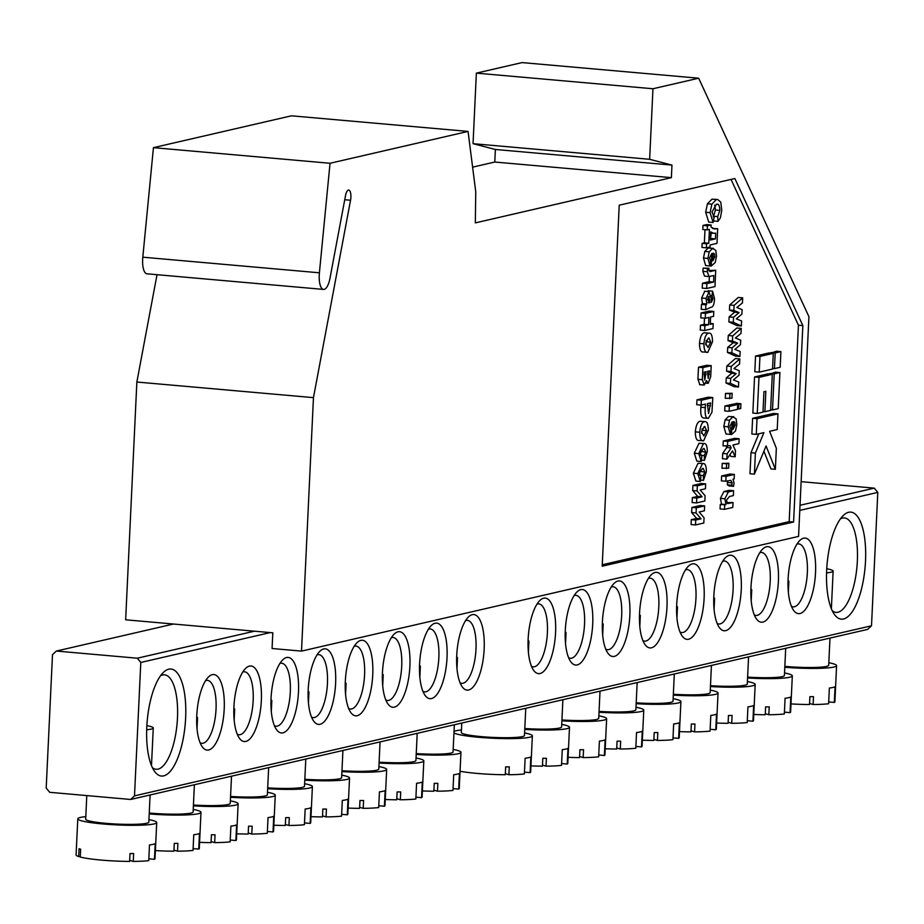 <?xml version="1.0" encoding="UTF-8"?>
<svg xmlns="http://www.w3.org/2000/svg" width="924" height="924" viewBox="0 0 924 924"><rect width="100%" height="100%" fill="white"/><g stroke="black" fill="none" stroke-linecap="round" stroke-linejoin="round"><path stroke-width="1.39" d="M301.513 651.108L798.555 536.405L808.927 316.678L698.671 78.205L522.072 62.589L476.368 73.135L473.042 143.682L495.368 149.48L494.779 162.035L671.378 177.651L475.34 222.88L475.744 191.742L468.052 131.416L291.453 115.812L153.442 147.655L142.804 257.184A15.8 5.613 95.1 0 0 142.643 259.378A15.8 5.613 95.1 0 0 146.962 273.804L323.562 289.42A15.8 5.613 95.1 0 0 329.972 278.332L345.518 195.599A7.9 2.807 -84.9 0 1 348.729 190.055A7.9 2.807 -84.9 0 1 350.543 200.254L313.455 397.643L301.513 651.108L272.072 648.509L272.811 632.813L125.652 619.796L136.856 382.028L313.455 397.643M153.442 147.655L330.041 163.271L319.404 272.799A15.8 5.613 95.1 0 0 319.242 274.994A15.8 5.613 95.1 0 0 323.562 289.42M696.638 518.433L691.649 512.566L691.891 507.438L700.196 505.52L704.619 505.902L704.388 510.799L699.168 512L704.053 517.763L703.811 523.03L695.495 524.947L691.083 524.555L691.314 519.669L696.638 518.433L701.05 518.826L696.061 512.947L691.649 512.566M697.678 496.419L692.688 490.552L692.931 485.423L701.235 483.506L705.659 483.887L705.428 488.784L700.207 489.986L705.093 495.749L704.85 501.016L696.534 502.933L692.122 502.541L692.353 497.655L697.678 496.419L702.09 496.812L697.1 490.933L692.688 490.552M698.059 463.271L703.43 463.582L698.059 463.271L693.358 473.192L695.922 481.104L700.334 481.496L697.77 473.585L693.358 473.192M698.994 475.155L700.265 469.981M699.006 443.289L704.377 443.601L699.006 443.289L694.305 453.222L696.858 461.122L701.281 461.515L698.717 453.603L694.305 453.222M699.93 455.174L701.212 450M699.722 432.247L695.31 431.854C695.437 438.149 696.731 441.002 699.202 440.425L703.626 440.817C701.143 441.383 699.849 438.53 699.722 432.247C700.427 425.56 702.055 422.025 704.596 421.633L701.431 421.356M695.31 431.854C696.015 425.167 697.643 421.633 700.184 421.252L700.842 421.194M703.614 384.973L699.503 384.661L704.25 385.019L702.344 379.66L702.921 367.59L711.226 365.673L710.706 376.646L708.234 383.298L705.844 383.148M699.826 384.638L697.932 379.279L698.498 367.198L706.814 365.28L711.226 365.673M703.892 343.786L699.48 343.393C699.607 349.676 700.9 352.541 703.372 351.963L707.796 352.344C705.324 352.922 704.019 350.069 703.892 343.786C704.608 337.098 706.225 333.564 708.766 333.171L705.601 332.894M699.48 343.393C700.184 336.706 701.813 333.171 704.354 332.779L705.012 332.732M706.652 288.496L706.883 283.61L713.559 282.063L713.859 275.548L708.951 276.53L707.299 271.691L707.565 268.526L708.939 268.214L708.824 270.374L710.036 271.587L715.73 270.282L714.957 286.579L706.652 288.496L702.228 288.115L702.459 283.218L709.147 281.681L709.389 276.53M708.951 276.53L704.538 276.137L702.875 271.298L703.152 268.145L708.939 268.214M708.824 270.466L715.73 270.282M710.059 265.939L705.647 265.546L703.499 258.027L704.804 251.432L708.188 248.025L713.49 248.348L712.6 248.417L715.777 250.346L716.55 256.017L715.188 262.578L711.226 266.077L711.827 253.43L709.551 258.027L710.591 260.984L710.059 265.939L707.923 258.42L709.216 251.813L712.6 248.417L708.188 248.025M711.226 266.077L706.814 265.65M718.029 221.356L717.671 216.597L719.877 210.383C719.646 205.324 718.456 203.326 716.308 204.412L712.023 211.966L714.113 217.429L713.132 222.488L708.72 222.095L705.659 212.254L707.449 203.777L711.977 199.168L717.625 199.457L720.766 202.137L721.783 210.302L720.397 217.798L718.029 221.356L713.617 220.963L713.571 220.258M713.316 216.978L715.453 209.991L714.714 205.105M733.032 502.529L732.801 507.426L724.485 509.343L720.073 508.951L720.281 504.469L721.529 504.181L720.42 498.382L723.942 491.522L729.175 490.321L733.587 490.713L733.356 495.599L729.533 496.488L726.391 500.196L727.627 503.58L733.032 502.529L726.668 502.587M733.529 486.324L731.727 485.216L732.189 482.906L730.792 480.341L725.814 481.254L726.045 476.357L734.349 474.439L734.141 478.932L732.963 479.198L734.095 483.067L733.529 486.324L729.117 485.943L727.315 484.823L727.581 480.85M725.814 481.254L721.401 480.861L721.632 475.976L729.937 474.058L734.349 474.439M721.99 468.272L722.221 463.374L728.863 463.247L728.632 468.145L721.99 468.272M735.192 456.791L732.513 450.889L726.853 459.113L727.107 453.834L731.161 447.932L730.133 445.657L723.053 445.888L723.273 440.991L734.707 438.357L739.119 438.75L738.888 443.636L732.917 445.022L735.481 450.646L735.192 456.791L730.769 456.398L729.96 454.608M726.853 459.113L722.441 458.731L722.695 453.441L726.749 447.539L726.125 446.153M730.376 434.349L725.964 433.968L723.815 426.449L725.121 419.843L728.505 416.447L733.795 416.759L732.917 416.828L736.093 418.768L736.855 424.439L735.504 430.988L731.542 434.488L732.143 421.852L729.868 426.438L730.896 429.394L730.376 434.349L728.227 426.83L729.533 420.235L732.917 416.828L728.505 416.447M731.542 434.488L727.13 434.072M775.351 469.311L776.345 448.267L769.611 431.312L777.223 429.556L777.962 413.86L773.55 413.467L752.61 418.306L751.859 434.003L756.282 434.384L763.894 432.628L755.393 453.095L750.981 452.702L749.988 473.758L754.4 474.151L766.088 446.003L775.351 469.311L770.939 468.918L763.917 451.247M758.835 433.795L750.981 452.702M779.914 372.522L774.208 373.85L772.499 409.944L778.216 408.627L779.914 372.522L775.502 372.141L769.761 374.058M755.543 356.04L754.804 371.737L759.216 372.129L772.545 369.057L773.284 353.361L768.872 352.968L755.543 356.04L759.955 356.433L759.216 372.129M602.263 564.772L789.177 521.644L798.44 325.202L731.034 179.406M780.907 351.605L775.19 352.922L774.451 368.618L780.168 367.302L780.907 351.605L776.483 351.212L770.743 353.13M764.887 411.7L770.593 410.383L772.302 374.289L767.879 373.897L754.55 376.969L752.852 413.074L757.264 413.455L762.981 412.139L763.94 391.741L765.846 391.302L764.887 411.7L763.005 411.538M734.638 312.208L729.452 310.037L729.694 304.966L738.264 297.459L742.677 297.84L742.446 302.887L736.844 307.461L742.122 309.656L741.914 314.102L736.301 318.872L741.591 320.94L741.36 325.976L736.936 325.583L728.897 321.899L729.128 316.886L734.638 312.208L739.05 312.589L733.864 310.429L729.452 310.037M733.194 342.735L728.02 340.575L728.251 335.504L736.832 327.985L741.244 328.378L741.002 333.414L735.4 337.988L740.69 340.182L740.471 344.64L734.869 349.411L740.159 351.466L739.916 356.502L735.504 356.121L727.454 352.437L727.696 347.412L733.194 342.735L737.618 343.127L732.432 340.968L728.02 340.575M731.762 373.273L726.576 371.113L726.818 366.043L735.389 358.524L739.801 358.916L739.57 363.952L733.956 368.526L739.246 370.72L739.038 375.179L733.425 379.937L738.715 382.005L738.472 387.041L734.06 386.648L726.01 382.975L726.252 377.951L731.762 373.273L736.174 373.666L730.988 371.494L726.576 371.113M725.294 398.313L725.525 393.416L732.166 393.301L731.935 398.186L725.294 398.313M734.407 404.204L736.497 403.349L740.921 403.73L740.69 408.627L737.444 409.009M724.693 410.903L724.924 406.017L733.24 404.1L737.652 404.493L737.421 409.378L729.117 411.296L724.693 410.903M706.363 247.84L706.56 243.763L708.777 243.255L709.436 229.395L707.207 229.903L707.403 225.826L711.11 224.971L711.018 227.004L714.321 228.956L717.682 228.69L717.001 243.37L710.175 244.941L710.071 246.985L706.363 247.84L701.951 247.447L702.136 243.37L704.365 242.862L704.989 229.706M707.207 229.903L702.794 229.51L702.991 225.433L706.698 224.578L711.11 224.971M712.462 228.447L717.682 228.69M708.05 291.499L708.131 290.783L712.543 291.175L714.529 298.695C714.252 304.377 713.062 307.23 710.983 307.265L705.647 309.702L705.878 304.804L706.814 303.95L706.028 298.406L709.205 291.603L705.151 291.314M705.647 309.702L701.235 309.309L701.466 304.412L702.402 303.569L701.616 298.013L704.793 291.21M713.212 323.677L712.981 328.574L704.666 330.492L704.896 325.594L708.604 324.74L708.951 317.406L705.243 318.26L700.831 317.868L701.062 312.982L709.366 311.065L713.79 311.446L713.559 316.343L710.591 317.024L710.244 324.37L713.212 323.677L710.29 323.423M704.666 330.492L700.253 330.099L700.484 325.213L704.192 324.347L704.481 318.191M708.338 418.353C705.774 418.491 704.758 414.922 705.289 407.634L705.451 404.1L701.154 405.093L696.731 404.7L696.962 399.815L708.396 397.17L712.808 397.563L711.954 412.243L708.338 418.353L703.926 417.96C701.362 418.098 700.346 414.529 700.866 407.241L700.97 405.082M157.022 274.694L136.856 382.028M468.052 131.416L330.041 163.271M494.779 162.035L472.614 167.152M495.368 149.48L671.967 165.096L671.378 177.651M473.042 143.682L649.641 159.298L671.967 165.096M476.368 73.135L652.968 88.75L649.641 159.298M698.671 78.205L652.968 88.75M619.219 205.209L602.194 566.193L793.589 522.025L802.852 325.594L734.857 178.528L619.219 205.209M798.44 325.202L802.852 325.594M789.177 521.644L793.589 522.025M773.284 353.361L759.955 356.433M775.19 352.922L770.778 352.529M774.451 368.618L772.579 368.445M774.208 373.85L769.784 373.458M772.499 409.944L770.628 409.782M772.302 374.289L758.974 377.362L754.55 376.969M758.974 377.362L757.264 413.455M777.962 413.86L757.022 418.688L756.282 434.384M757.022 418.688L752.61 418.306M755.393 453.095L754.4 474.151M733.864 310.429L734.106 305.359L729.694 304.966M741.36 325.976L733.309 322.291L733.552 317.267L729.128 316.886M733.552 317.267L739.05 312.589M733.309 322.291L728.897 321.899M734.106 305.359L742.677 297.84M732.432 340.968L732.663 335.897L728.251 335.504M739.916 356.502L731.866 352.829L732.108 347.805L727.696 347.412M732.108 347.805L737.618 343.127M731.866 352.829L727.454 352.437M732.663 335.897L741.244 328.378M730.988 371.494L731.231 366.424L726.818 366.043M738.472 387.041L730.434 383.356L730.665 378.343L726.252 377.951M730.665 378.343L736.174 373.666M730.434 383.356L726.01 382.975M731.231 366.424L739.801 358.916M729.706 398.706L729.937 393.809L725.525 393.416M729.937 393.809L732.166 393.301M738.611 409.113L738.842 404.215L734.43 403.823M738.842 404.215L740.921 403.73M729.117 411.296L729.348 406.41L724.924 406.017M729.348 406.41L737.652 404.493M733.471 421.621L733.113 429.29L735.215 425.017L734.846 422.407L733.875 421.587M729.533 420.235L725.121 419.843M728.227 426.83L723.815 426.449M735.215 425.017L733.321 424.855M734.846 422.407L733.437 422.28M727.465 446.28L727.696 441.383L723.273 440.991M731.161 447.932L726.749 447.539M727.107 453.834L722.695 453.441M727.696 441.383L739.119 438.75M726.403 468.653L726.634 463.767L722.221 463.374M726.634 463.767L728.863 463.247M732.189 482.906L727.777 482.513M731.727 485.216L727.315 484.823M726.045 476.357L721.632 475.976M724.485 509.343L724.705 504.862L720.281 504.469M724.705 504.862L725.952 504.573L724.843 498.775L728.355 491.914L723.942 491.522M728.355 491.914L733.587 490.713M724.843 498.775L720.42 498.382M725.952 504.573L721.529 504.181M719.877 210.383L715.453 209.991M717.417 204.32L716.308 204.412M717.671 216.597L713.259 216.216M713.132 222.488L710.082 212.647L711.861 204.158L716.4 199.561L711.977 199.168M716.4 199.561L717.625 199.457M711.861 204.158L707.449 203.777M710.082 212.647L705.659 212.254M715.719 233.183L713.559 233.287L710.787 231.901L710.406 240.055L715.442 238.889L715.719 233.183M707.403 225.826L702.991 225.433M708.777 243.255L704.365 242.862M706.56 243.763L702.136 243.37M710.464 238.635L711.284 233.091M715.442 238.889L711.03 238.496M713.155 253.211L712.797 260.868L714.899 256.606L714.529 253.985L713.559 253.176M709.216 251.813L704.804 251.432M707.923 258.42L703.499 258.027M714.899 256.606L713.005 256.433M714.529 253.985L713.12 253.869M706.883 283.61L702.459 283.218M707.565 268.526L703.152 268.145M707.299 271.691L702.875 271.298M713.559 282.063L709.147 281.681M704.377 291.245L708.789 291.637L711.11 297.736L711.422 302.321L712.912 298.764L712.034 295.726L712.543 291.175M708.754 302.841L709.944 302.656L708.812 296.465L707.599 299.411L709.528 302.76L708.281 302.645M708.269 296.904L709.436 297.008L708.812 296.465M712.912 298.764L711.145 298.614M712.034 295.726L710.983 295.634M706.028 298.406L701.616 298.013M706.814 303.95L702.402 303.569M705.878 304.804L701.466 304.412M709.944 302.656L708.154 302.506M709.759 299.85L707.599 299.653M705.243 318.26L705.474 313.363L701.062 312.982M708.604 324.74L704.192 324.347M704.896 325.594L700.484 325.213M705.474 313.363L713.79 311.446M704.354 332.779L708.766 333.171C711.191 332.675 712.439 335.551 712.496 341.776L707.796 352.344M708.419 338.092L705.67 343.405L707.992 347.47L710.718 342.18L709.008 338.045M710.718 342.18L706.306 341.788L706.271 340.378M705.705 344.791L706.306 341.788M709.516 370.905L707.588 371.344L708.234 378.459L709.516 370.905M708.234 383.298L706.49 380.538L704.25 385.019M706.098 371.691L704.169 372.141L704.735 380.076L706.098 371.691M702.344 379.66L697.932 379.279M702.921 367.59L698.498 367.198M709.343 374.416L707.449 374.255M705.959 374.751L704.053 374.578M701.154 405.093L701.385 400.196L712.808 397.563M710.648 402.899L707.38 403.649L708.546 413.467L710.648 402.899M701.385 400.196L696.962 399.815M700.184 421.252L704.596 421.633C707.022 421.148 708.258 424.012 708.327 430.238L703.626 440.817M704.25 426.553L701.501 431.866L703.822 435.932L706.548 430.642L704.827 426.507M706.548 430.642L702.136 430.249L702.101 428.84M701.535 433.252L702.136 430.249M698.717 453.603L703.418 443.682C705.901 442.758 707.207 445.403 707.322 451.605L704.411 460.383L701.42 460.129M704.411 460.383L704.342 455.567L705.693 451.963L704.157 448.475L703.326 448.544L700.346 453.314L701.801 456.56L701.281 461.515M705.693 451.963L701.281 451.57M704.342 455.567L700.484 455.22M697.77 473.585L702.471 463.663C704.966 462.739 706.259 465.373 706.375 471.575L703.476 480.364L700.484 480.099M703.476 480.364L703.407 475.537L704.746 471.933L703.222 468.445L702.39 468.514L699.399 473.296L700.866 476.53L700.334 481.496M704.746 471.933L700.334 471.54M703.407 475.537L699.549 475.202M697.1 490.933L697.343 485.805L692.931 485.423M696.534 502.933L696.765 498.036L692.353 497.655M696.765 498.036L702.09 496.812M697.343 485.805L705.659 483.887M696.061 512.947L696.303 507.819L691.891 507.438M695.495 524.947L695.726 520.05L691.314 519.669M695.726 520.05L701.05 518.826M696.303 507.819L704.619 505.902M146.789 727.049A53.731 19.081 -84.9 0 1 163.375 672.418A53.731 19.081 -84.9 0 1 185.632 718.087A53.731 19.081 -84.9 0 1 154.608 771.448A53.731 19.081 -84.9 0 1 146.789 727.049M152.414 767.671A47.413 16.84 95.1 0 0 156.144 769.276A47.413 16.84 95.1 0 0 177.466 718.098A47.413 16.84 95.1 0 0 164.495 674.82A47.413 16.84 95.1 0 0 160.533 675.744M826.668 570.166A53.731 19.081 -84.9 0 1 843.242 515.534A53.731 19.081 -84.9 0 1 865.511 561.203A53.731 19.081 -84.9 0 1 834.488 614.552A53.731 19.081 -84.9 0 1 826.668 570.166M832.281 610.787A47.413 16.84 95.1 0 0 836.024 612.393A47.413 16.84 95.1 0 0 857.345 561.203A47.413 16.84 95.1 0 0 844.374 517.937A47.413 16.84 95.1 0 0 840.413 518.849M788.103 579.059A37.93 13.467 -84.9 0 1 799.803 540.494A37.93 13.467 -84.9 0 1 815.522 572.73A37.93 13.467 -84.9 0 1 793.624 610.394A37.93 13.467 -84.9 0 1 788.103 579.059M791.441 606.329A31.612 11.227 95.1 0 0 793.139 606.86A31.612 11.227 95.1 0 0 807.345 572.741A31.612 11.227 95.1 0 0 798.706 543.889A31.612 11.227 95.1 0 0 796.95 544.12M750.958 587.629A37.93 13.467 -84.9 0 1 762.67 549.064A37.93 13.467 -84.9 0 1 778.389 581.3A37.93 13.467 -84.9 0 1 756.49 618.965A37.93 13.467 -84.9 0 1 750.958 587.629M754.307 614.899A31.612 11.227 95.1 0 0 756.005 615.43A31.612 11.227 95.1 0 0 770.212 581.312A31.612 11.227 95.1 0 0 761.572 552.46A31.612 11.227 95.1 0 0 759.805 552.691M713.825 596.199A37.93 13.467 -84.9 0 1 725.536 557.634A37.93 13.467 -84.9 0 1 741.244 589.87A37.93 13.467 -84.9 0 1 719.357 627.535A37.93 13.467 -84.9 0 1 713.825 596.199M717.174 623.469A31.612 11.227 95.1 0 0 718.872 624A31.612 11.227 95.1 0 0 733.079 589.882A31.612 11.227 95.1 0 0 724.439 561.03A31.612 11.227 95.1 0 0 722.672 561.261M676.691 604.77A37.93 13.467 -84.9 0 1 688.392 566.204A37.93 13.467 -84.9 0 1 704.111 598.44A37.93 13.467 -84.9 0 1 682.212 636.105A37.93 13.467 -84.9 0 1 676.691 604.77M680.041 632.039A31.612 11.227 95.1 0 0 681.727 632.57A31.612 11.227 95.1 0 0 695.945 598.452A31.612 11.227 95.1 0 0 687.294 569.6A31.612 11.227 95.1 0 0 685.539 569.831M639.558 613.34A37.93 13.467 -84.9 0 1 651.258 574.774A37.93 13.467 -84.9 0 1 666.978 607.01A37.93 13.467 -84.9 0 1 645.079 644.675A37.93 13.467 -84.9 0 1 639.558 613.34M642.896 640.609A31.612 11.227 95.1 0 0 644.594 641.141A31.612 11.227 95.1 0 0 658.8 607.022A31.612 11.227 95.1 0 0 650.161 578.17A31.612 11.227 95.1 0 0 648.405 578.401M602.413 621.91A37.93 13.467 -84.9 0 1 614.125 583.344A37.93 13.467 -84.9 0 1 629.845 615.58A37.93 13.467 -84.9 0 1 607.946 653.245A37.93 13.467 -84.9 0 1 602.413 621.91M605.763 649.179A31.612 11.227 95.1 0 0 607.461 649.711A31.612 11.227 95.1 0 0 621.667 615.592A31.612 11.227 95.1 0 0 613.028 586.74A31.612 11.227 95.1 0 0 611.261 586.971M565.28 630.48A37.93 13.467 -84.9 0 1 576.992 591.914A37.93 13.467 -84.9 0 1 592.7 624.15A37.93 13.467 -84.9 0 1 570.813 661.815A37.93 13.467 -84.9 0 1 565.28 630.48M568.63 657.749A31.612 11.227 95.1 0 0 570.327 658.281A31.612 11.227 95.1 0 0 584.534 624.162A31.612 11.227 95.1 0 0 575.895 595.31A31.612 11.227 95.1 0 0 574.127 595.541M528.147 639.05A37.93 13.467 -84.9 0 1 539.847 600.485A37.93 13.467 -84.9 0 1 555.567 632.721A37.93 13.467 -84.9 0 1 533.668 670.385A37.93 13.467 -84.9 0 1 528.147 639.05M531.496 666.319A31.612 11.227 95.1 0 0 533.183 666.851A31.612 11.227 95.1 0 0 547.401 632.732A31.612 11.227 95.1 0 0 538.75 603.88A31.612 11.227 95.1 0 0 536.994 604.111M196.777 715.523A37.93 13.467 -84.9 0 1 208.477 676.957A37.93 13.467 -84.9 0 1 224.197 709.193A37.93 13.467 -84.9 0 1 202.298 746.858A37.93 13.467 -84.9 0 1 196.777 715.523M200.127 742.792A31.612 11.227 95.1 0 0 201.813 743.323A31.612 11.227 95.1 0 0 216.031 709.193A31.612 11.227 95.1 0 0 207.392 680.353A31.612 11.227 95.1 0 0 205.625 680.572M233.911 706.952A37.93 13.467 -84.9 0 1 245.622 668.387A37.93 13.467 -84.9 0 1 261.342 700.623A37.93 13.467 -84.9 0 1 239.443 738.288A37.93 13.467 -84.9 0 1 233.911 706.952M237.26 734.222A31.612 11.227 95.1 0 0 238.958 734.753A31.612 11.227 95.1 0 0 253.164 700.623A31.612 11.227 95.1 0 0 244.525 671.783A31.612 11.227 95.1 0 0 242.758 672.002M271.055 698.382A37.93 13.467 -84.9 0 1 282.756 659.817A37.93 13.467 -84.9 0 1 298.475 692.053A37.93 13.467 -84.9 0 1 276.576 729.717A37.93 13.467 -84.9 0 1 271.055 698.382M274.393 725.652A31.612 11.227 95.1 0 0 276.091 726.183A31.612 11.227 95.1 0 0 290.298 692.053A31.612 11.227 95.1 0 0 281.658 663.213A31.612 11.227 95.1 0 0 279.891 663.432M308.189 689.812A37.93 13.467 -84.9 0 1 319.889 651.247A37.93 13.467 -84.9 0 1 335.608 683.483A37.93 13.467 -84.9 0 1 313.71 721.147A37.93 13.467 -84.9 0 1 308.189 689.812M311.527 717.082A31.612 11.227 95.1 0 0 313.224 717.613A31.612 11.227 95.1 0 0 327.442 683.483A31.612 11.227 95.1 0 0 318.792 654.642A31.612 11.227 95.1 0 0 317.036 654.862M345.322 681.242A37.93 13.467 -84.9 0 1 357.022 642.677A37.93 13.467 -84.9 0 1 372.742 674.913A37.93 13.467 -84.9 0 1 350.843 712.577A37.93 13.467 -84.9 0 1 345.322 681.242M348.671 708.512A31.612 11.227 95.1 0 0 350.358 709.043A31.612 11.227 95.1 0 0 364.576 674.913A31.612 11.227 95.1 0 0 355.936 646.072A31.612 11.227 95.1 0 0 354.169 646.292M382.455 672.672A37.93 13.467 -84.9 0 1 394.167 634.107A37.93 13.467 -84.9 0 1 409.886 666.343A37.93 13.467 -84.9 0 1 387.988 704.007A37.93 13.467 -84.9 0 1 382.455 672.672M385.805 699.942A31.612 11.227 95.1 0 0 387.502 700.473A31.612 11.227 95.1 0 0 401.709 666.343A31.612 11.227 95.1 0 0 393.07 637.502A31.612 11.227 95.1 0 0 391.302 637.722M419.588 664.102A37.93 13.467 -84.9 0 1 431.3 625.536A37.93 13.467 -84.9 0 1 447.02 657.773A37.93 13.467 -84.9 0 1 425.121 695.437A37.93 13.467 -84.9 0 1 419.588 664.102M422.938 691.371A31.612 11.227 95.1 0 0 424.636 691.903A31.612 11.227 95.1 0 0 438.842 657.784A31.612 11.227 95.1 0 0 430.203 628.932A31.612 11.227 95.1 0 0 428.436 629.152M456.733 655.532A37.93 13.467 -84.9 0 1 468.433 616.966A37.93 13.467 -84.9 0 1 484.153 649.202A37.93 13.467 -84.9 0 1 462.254 686.867A37.93 13.467 -84.9 0 1 456.733 655.532M460.071 682.801A31.612 11.227 95.1 0 0 461.769 683.333A31.612 11.227 95.1 0 0 475.987 649.214A31.612 11.227 95.1 0 0 467.336 620.362A31.612 11.227 95.1 0 0 465.581 620.582M801.143 481.67L874.3 488.138L877.8 492.388L871.505 625.791L867.648 629.394L130.63 799.468L49.7 792.307L46.2 788.056L52.495 654.654L56.352 651.05L137.295 658.211L254.423 631.184M877.8 492.388L799.791 510.383M270.258 632.582L140.794 662.462L134.5 795.864L871.505 625.791M173.481 624.023L56.352 651.05M800.022 505.278L874.3 488.138M130.63 799.468L134.5 795.864M140.794 662.462L137.295 658.211M528.089 640.494A31.612 3.396 -177.3 0 1 528.909 641.314A31.612 3.396 -177.3 0 1 528.043 642.053M525.756 708.292L524.474 735.492A31.612 3.396 -177.3 0 1 481.473 736.636A31.612 3.396 -177.3 0 1 461.319 732.513L461.769 723.053M524.589 732.94A39.513 4.25 -177.3 0 1 532.363 735.862A39.513 4.25 -177.3 0 1 478.609 737.294A39.513 4.25 -177.3 0 1 453.95 732.871M532.363 735.862L530.665 771.956A39.513 4.25 -177.3 0 1 530.099 772.626L530.838 756.929A39.513 4.25 2.7 0 1 525.121 758.246L524.382 773.942A39.513 4.25 -177.3 0 1 508.893 774.728L509.263 766.874A39.513 4.25 -177.3 0 1 505.659 766.874L505.289 774.728A39.513 4.25 -177.3 0 1 476.911 773.4A39.513 4.25 -177.3 0 1 460.06 771.263M530.099 772.626L524.474 772.129M505.336 773.688L508.893 774.728M454.019 731.45A39.513 4.25 -177.3 0 1 461.446 729.972M456.675 656.976A31.612 3.396 -177.3 0 1 457.496 657.796A31.612 3.396 -177.3 0 1 456.629 658.535M454.342 724.763L453.049 751.974A31.612 3.396 -177.3 0 1 416.25 753.591M453.176 749.422A39.513 4.25 -177.3 0 1 460.949 752.344A39.513 4.25 -177.3 0 1 416.204 754.446M460.949 752.344L459.24 788.438A39.513 4.25 -177.3 0 1 458.685 789.108L459.424 773.411A39.513 4.25 2.7 0 1 453.707 774.728L452.968 790.424A39.513 4.25 -177.3 0 1 437.479 791.198L437.849 783.356A39.513 4.25 -177.3 0 1 434.234 783.356L433.864 791.21A39.513 4.25 -177.3 0 1 422.395 790.944M458.685 789.108L453.06 788.611M433.922 790.17L437.479 791.198M826.737 568.745A31.612 3.396 -177.3 0 1 833.136 571.113A31.612 3.396 -177.3 0 1 826.564 572.868M829.983 638.08L828.701 665.28A31.612 3.396 -177.3 0 1 785.7 666.435A31.612 3.396 -177.3 0 1 784.857 666.354M828.816 662.739A39.513 4.25 -177.3 0 1 836.59 665.661A39.513 4.25 -177.3 0 1 784.811 667.255M836.59 665.661L834.892 701.755A39.513 4.25 -177.3 0 1 834.326 702.425L835.065 686.728A39.513 4.25 2.7 0 1 829.359 688.045L828.62 703.741A39.513 4.25 -177.3 0 1 813.132 704.515L813.501 696.673A39.513 4.25 -177.3 0 1 809.886 696.673L809.516 704.515A39.513 4.25 -177.3 0 1 790.99 703.915M834.326 702.425L828.701 701.928M809.563 703.476L813.132 704.515M146.858 725.64A31.612 3.396 -177.3 0 1 153.268 728.008A31.612 3.396 -177.3 0 1 146.685 729.764M150.104 794.975L148.822 822.175A31.612 3.396 -177.3 0 1 105.821 823.319A31.612 3.396 -177.3 0 1 85.678 819.195L86.787 795.587M148.949 819.634A39.513 4.25 -177.3 0 1 156.722 822.545A39.513 4.25 -177.3 0 1 102.968 823.977A39.513 4.25 -177.3 0 1 77.789 818.826A39.513 4.25 -177.3 0 1 85.793 816.654M156.722 822.545L155.013 858.65A39.513 4.25 -177.3 0 1 154.458 859.308L155.197 843.612A39.513 4.25 2.7 0 1 149.48 844.94L148.741 860.637A39.513 4.25 -177.3 0 1 133.252 861.411L133.622 853.557A39.513 4.25 -177.3 0 1 130.007 853.568L129.637 861.411A39.513 4.25 -177.3 0 1 101.27 860.082A39.513 4.25 -177.3 0 1 80.273 857.045L80.642 849.202A39.513 4.25 -177.3 0 1 79.048 848.74L78.679 856.583L80.296 856.583M154.458 859.308L148.822 858.812M129.683 860.371L133.252 861.411M78.679 856.583A39.513 4.25 -177.3 0 1 76.08 854.919L77.789 818.826M565.222 631.924A31.612 3.396 -177.3 0 1 566.042 632.744A31.612 3.396 -177.3 0 1 565.188 633.483M562.889 699.722L561.607 726.922A31.612 3.396 -177.3 0 1 524.797 728.539M561.723 724.381A39.513 4.25 -177.3 0 1 569.496 727.292A39.513 4.25 -177.3 0 1 524.763 729.394M569.496 727.292L567.798 763.386A39.513 4.25 -177.3 0 1 567.232 764.056L567.971 748.359A39.513 4.25 2.7 0 1 562.266 749.676L561.526 765.372A39.513 4.25 -177.3 0 1 546.038 766.158L546.407 758.304A39.513 4.25 -177.3 0 1 542.792 758.304L542.423 766.158A39.513 4.25 -177.3 0 1 530.942 765.892M567.232 764.056L561.607 763.559M542.469 765.118L546.038 766.158M419.531 665.546A31.612 3.396 -177.3 0 1 420.362 666.366A31.612 3.396 -177.3 0 1 419.496 667.105M417.198 733.333L415.916 760.544A31.612 3.396 -177.3 0 1 379.106 762.161M416.043 757.992A39.513 4.25 -177.3 0 1 423.816 760.914A39.513 4.25 -177.3 0 1 379.071 763.016M423.816 760.914L422.106 797.008A39.513 4.25 -177.3 0 1 421.552 797.678L422.291 781.981A39.513 4.25 2.7 0 1 416.574 783.298L415.835 798.994A39.513 4.25 -177.3 0 1 400.346 799.768L400.716 791.926A39.513 4.25 -177.3 0 1 397.101 791.926L396.731 799.78A39.513 4.25 -177.3 0 1 385.262 799.514M421.552 797.678L415.916 797.181M396.777 798.74L400.346 799.768M602.356 623.354A31.612 3.396 -177.3 0 1 603.187 624.185A31.612 3.396 -177.3 0 1 602.321 624.913M600.023 691.152L598.74 718.352A31.612 3.396 -177.3 0 1 561.931 719.969M598.868 715.811A39.513 4.25 -177.3 0 1 606.641 718.722A39.513 4.25 -177.3 0 1 561.896 720.824M606.641 718.722L604.931 754.816A39.513 4.25 -177.3 0 1 604.377 755.486L605.116 739.789A39.513 4.25 2.7 0 1 599.399 741.117L598.66 756.802A39.513 4.25 -177.3 0 1 583.171 757.588L583.541 749.734A39.513 4.25 -177.3 0 1 579.926 749.734L579.556 757.588A39.513 4.25 -177.3 0 1 568.087 757.322M604.377 755.486L598.74 754.989M579.602 756.548L583.171 757.588M382.397 674.116A31.612 3.396 -177.3 0 1 383.217 674.936A31.612 3.396 -177.3 0 1 382.363 675.675M380.064 741.903L378.782 769.115A31.612 3.396 -177.3 0 1 341.972 770.731M378.898 766.562A39.513 4.25 -177.3 0 1 386.671 769.484A39.513 4.25 -177.3 0 1 341.938 771.586M386.671 769.484L384.973 805.578A39.513 4.25 -177.3 0 1 384.407 806.248L385.146 790.551A39.513 4.25 2.7 0 1 379.441 791.868L378.701 807.564A39.513 4.25 -177.3 0 1 363.213 808.338L363.582 800.496A39.513 4.25 -177.3 0 1 359.967 800.496L359.598 808.35A39.513 4.25 -177.3 0 1 348.129 808.084M384.407 806.248L378.782 805.751M359.644 807.31L363.213 808.338M639.5 614.783A31.612 3.396 -177.3 0 1 640.32 615.615A31.612 3.396 -177.3 0 1 639.454 616.343M637.156 682.582L635.874 709.782A31.612 3.396 -177.3 0 1 599.075 711.399M636.001 707.241A39.513 4.25 -177.3 0 1 643.774 710.152A39.513 4.25 -177.3 0 1 599.029 712.254M643.774 710.152L642.064 746.257A39.513 4.25 -177.3 0 1 641.51 746.915L642.249 731.219A39.513 4.25 2.7 0 1 636.532 732.547L635.793 748.232A39.513 4.25 -177.3 0 1 620.304 749.018L620.674 741.164A39.513 4.25 -177.3 0 1 617.059 741.175L616.689 749.018A39.513 4.25 -177.3 0 1 605.22 748.752M641.51 746.915L635.885 746.419M616.747 747.978L620.304 749.018M345.264 682.686A31.612 3.396 -177.3 0 1 346.084 683.506A31.612 3.396 -177.3 0 1 345.229 684.245M342.931 750.473L341.649 777.673A31.612 3.396 -177.3 0 1 304.839 779.302M341.764 775.132A39.513 4.25 -177.3 0 1 349.538 778.054A39.513 4.25 -177.3 0 1 304.793 780.156M349.538 778.054L347.84 814.148A39.513 4.25 -177.3 0 1 347.274 814.818L348.013 799.121A39.513 4.25 2.7 0 1 342.307 800.438L341.557 816.135A39.513 4.25 -177.3 0 1 326.068 816.908L326.438 809.066A39.513 4.25 -177.3 0 1 322.834 809.066L322.464 816.92A39.513 4.25 -177.3 0 1 310.984 816.654M347.274 814.818L341.649 814.321M322.511 815.88L326.068 816.908M676.634 606.213A31.612 3.396 -177.3 0 1 677.454 607.045A31.612 3.396 -177.3 0 1 676.587 607.773M674.301 674.012L673.019 701.212A31.612 3.396 -177.3 0 1 636.209 702.829M673.134 698.671A39.513 4.25 -177.3 0 1 680.907 701.582A39.513 4.25 -177.3 0 1 636.162 703.684M680.907 701.582L679.209 737.687A39.513 4.25 -177.3 0 1 678.643 738.345L679.383 722.649A39.513 4.25 2.7 0 1 673.665 723.977L672.926 739.662A39.513 4.25 -177.3 0 1 657.438 740.447L657.807 732.593A39.513 4.25 -177.3 0 1 654.204 732.605L653.834 740.447A39.513 4.25 -177.3 0 1 642.353 740.182M678.643 738.345L673.019 737.849M653.88 739.408L657.438 740.447M308.131 691.256A31.612 3.396 -177.3 0 1 308.951 692.076A31.612 3.396 -177.3 0 1 308.085 692.815M305.798 759.043L304.504 786.243A31.612 3.396 -177.3 0 1 267.706 787.872M304.631 783.702A39.513 4.25 -177.3 0 1 312.404 786.624A39.513 4.25 -177.3 0 1 267.66 788.726M312.404 786.624L310.695 822.718A39.513 4.25 -177.3 0 1 310.141 823.388L310.88 807.692A39.513 4.25 2.7 0 1 305.163 809.008L304.423 824.705A39.513 4.25 -177.3 0 1 288.935 825.479L289.304 817.636A39.513 4.25 -177.3 0 1 285.689 817.636L285.32 825.49A39.513 4.25 -177.3 0 1 273.851 825.224M310.141 823.388L304.516 822.891M285.377 824.451L288.935 825.479M713.767 597.643A31.612 3.396 -177.3 0 1 714.587 598.475A31.612 3.396 -177.3 0 1 713.732 599.202M711.434 665.442L710.152 692.642A31.612 3.396 -177.3 0 1 673.342 694.259M710.267 690.101A39.513 4.25 -177.3 0 1 718.04 693.012A39.513 4.25 -177.3 0 1 673.307 695.114M718.04 693.012L716.343 729.117A39.513 4.25 -177.3 0 1 715.777 729.775L716.516 714.079A39.513 4.25 2.7 0 1 710.81 715.407L710.071 731.103A39.513 4.25 -177.3 0 1 694.582 731.877L694.952 724.023A39.513 4.25 -177.3 0 1 691.337 724.035L690.967 731.877A39.513 4.25 -177.3 0 1 679.486 731.612M715.777 729.775L710.152 729.279M691.013 730.838L694.582 731.877M270.986 699.826A31.612 3.396 -177.3 0 1 271.818 700.646A31.612 3.396 -177.3 0 1 270.951 701.385M268.653 767.613L267.371 794.813A31.612 3.396 -177.3 0 1 230.561 796.442M267.498 792.272A39.513 4.25 -177.3 0 1 275.271 795.194A39.513 4.25 -177.3 0 1 230.526 797.296M275.271 795.194L273.562 831.288A39.513 4.25 -177.3 0 1 273.007 831.958L273.747 816.262A39.513 4.25 2.7 0 1 268.029 817.578L267.29 833.275A39.513 4.25 -177.3 0 1 251.802 834.049L252.171 826.206A39.513 4.25 -177.3 0 1 248.556 826.206L248.186 834.049A39.513 4.25 -177.3 0 1 236.717 833.794M273.007 831.958L267.371 831.461M248.233 833.009L251.802 834.049M750.9 589.073A31.612 3.396 -177.3 0 1 751.732 589.905A31.612 3.396 -177.3 0 1 750.865 590.632M748.567 656.872L747.285 684.072A31.612 3.396 -177.3 0 1 710.475 685.689M747.412 681.531A39.513 4.25 -177.3 0 1 755.185 684.441A39.513 4.25 -177.3 0 1 710.441 686.544M755.185 684.441L753.476 720.547A39.513 4.25 -177.3 0 1 752.921 721.205L753.661 705.52A39.513 4.25 2.7 0 1 747.943 706.837L747.204 722.533A39.513 4.25 -177.3 0 1 731.716 723.307L732.085 715.453A39.513 4.25 -177.3 0 1 728.47 715.465L728.1 723.307A39.513 4.25 -177.3 0 1 716.631 723.042M752.921 721.205L747.285 720.708M728.147 722.268L731.716 723.307M233.853 708.385A31.612 3.396 -177.3 0 1 234.673 709.216A31.612 3.396 -177.3 0 1 233.818 709.944M231.52 776.183L230.238 803.383A31.612 3.396 -177.3 0 1 193.428 805.012M230.353 800.842A39.513 4.25 -177.3 0 1 238.126 803.764A39.513 4.25 -177.3 0 1 193.393 805.867M238.126 803.764L236.428 839.858A39.513 4.25 -177.3 0 1 235.863 840.528L236.602 824.832A39.513 4.25 2.7 0 1 230.896 826.148L230.157 841.845A39.513 4.25 -177.3 0 1 214.668 842.619L215.038 834.776A39.513 4.25 -177.3 0 1 211.423 834.776L211.053 842.619A39.513 4.25 -177.3 0 1 199.584 842.365M235.863 840.528L230.238 840.031M211.099 841.579L214.668 842.619M788.045 580.503A31.612 3.396 -177.3 0 1 788.865 581.335A31.612 3.396 -177.3 0 1 787.999 582.062M785.7 648.301L784.418 675.502A31.612 3.396 -177.3 0 1 747.608 677.119M784.545 672.961A39.513 4.25 -177.3 0 1 792.318 675.871A39.513 4.25 -177.3 0 1 747.574 677.973M792.318 675.871L790.609 711.977A39.513 4.25 -177.3 0 1 790.055 712.635L790.794 696.95A39.513 4.25 2.7 0 1 785.077 698.267L784.337 713.963A39.513 4.25 -177.3 0 1 768.849 714.737L769.218 706.883A39.513 4.25 -177.3 0 1 765.603 706.895L765.234 714.737A39.513 4.25 -177.3 0 1 753.765 714.471M790.055 712.635L784.43 712.138M765.291 713.698L768.849 714.737M196.72 716.955A31.612 3.396 -177.3 0 1 197.54 717.786A31.612 3.396 -177.3 0 1 196.685 718.514M194.387 784.753L193.104 811.953A31.612 3.396 -177.3 0 1 150.104 813.108A31.612 3.396 -177.3 0 1 149.261 813.028M193.22 809.412A39.513 4.25 -177.3 0 1 200.993 812.335A39.513 4.25 -177.3 0 1 149.214 813.929M200.993 812.335L199.295 848.428A39.513 4.25 -177.3 0 1 198.729 849.098L199.468 833.402A39.513 4.25 2.7 0 1 193.763 834.719L193.012 850.415A39.513 4.25 -177.3 0 1 177.523 851.189L177.893 843.346A39.513 4.25 -177.3 0 1 174.29 843.346L173.92 851.189A39.513 4.25 -177.3 0 1 155.394 850.588M198.729 849.098L193.104 848.602M173.966 850.149L177.523 851.189M142.804 257.184L319.404 272.799M344.744 199.746L350.543 200.254M729.521 503.337L726.911 503.106M705.289 407.634L700.866 407.241M710.51 405.705L707.299 405.428M710.729 233.033L713.559 233.287M528.909 641.314L528.401 652.136M457.496 657.796L456.987 668.618M833.136 571.113L831.369 608.708M153.268 728.008L151.49 765.603M566.042 632.744L565.534 643.566M420.362 666.366L419.854 677.188M603.187 624.185L602.667 634.996M383.217 674.936L382.709 685.758M640.32 615.615L639.812 626.426M346.084 683.506L345.576 694.328M677.454 607.045L676.946 617.856M308.951 692.076L308.443 702.898M714.587 598.475L714.079 609.286M271.818 700.646L271.31 711.468M751.732 589.905L751.212 600.716M234.673 709.216L234.165 720.027M788.865 581.335L788.357 592.145M197.54 717.786L197.031 728.597"/></g></svg>
